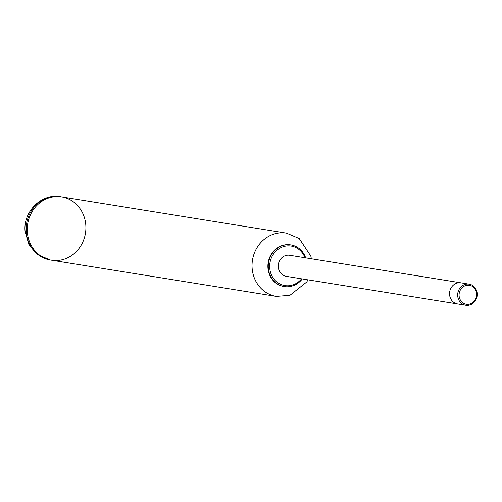 <?xml version="1.0" encoding="UTF-8"?>
<svg xmlns="http://www.w3.org/2000/svg" width="502" height="502" viewBox="0 0 502 502"><rect width="100%" height="100%" fill="white"/><g stroke="black" fill="none" stroke-linecap="round" stroke-linejoin="round"><path stroke-width="0.75" d="M27.541 234.039A32.028 29.26 -80.9 0 1 61.658 196.953A32.028 29.26 -80.9 0 1 85.465 233.217A32.028 29.26 -80.9 0 1 51.486 260.187A32.028 29.26 -80.9 0 1 27.541 234.039M301.583 278.811A20.017 18.292 -80.9 0 1 282.651 285.073A20.017 18.292 -80.9 0 1 269.863 269.229A20.017 18.292 -80.9 0 1 283.191 246.695A20.017 18.292 -80.9 0 1 304.978 257.733M302.286 278.924A21.084 19.264 -80.9 0 1 284.232 286.56A21.084 19.264 -80.9 0 1 268.463 269.342A21.084 19.264 -80.9 0 1 290.928 244.926A21.084 19.264 -80.9 0 1 305.674 257.84M284.038 286.529A21.084 19.264 -80.9 0 1 283.843 286.498A21.084 19.264 -80.9 0 1 268.081 269.285A21.084 19.264 -80.9 0 1 290.545 244.863A21.084 19.264 -80.9 0 1 290.74 244.901M449.754 291.436A10.674 9.751 -80.9 0 1 461.012 282.839L289.704 255.273A10.674 9.751 -80.9 0 0 278.447 263.87A10.674 9.751 -80.9 0 0 286.309 276.351L457.617 303.917A10.674 9.751 -80.9 0 1 449.754 291.436M307.983 279.84L306.753 281.992L289.93 295.295L276.282 296.362L51.486 260.187A32.028 29.26 -80.9 0 1 27.334 232.043A32.028 29.26 -80.9 0 1 61.658 196.953L60.554 196.771A32.028 29.26 -80.9 0 0 26.223 231.861A32.028 29.26 -80.9 0 0 50.376 260.011L37.619 254.621L28.871 244.449L25.1 231.403C22.941 211.788 41.459 193.082 60.554 196.771M470.863 285.651A9.607 8.779 -80.9 0 1 473.555 301.903A9.607 8.779 -80.9 0 1 459.217 296.72A9.607 8.779 -80.9 0 1 470.863 285.651M470.769 284.565A10.674 9.751 99.1 0 0 469.144 284.151A10.674 9.751 99.1 0 0 457.818 293.137A10.674 9.751 99.1 0 0 465.756 305.229A10.674 9.751 99.1 0 0 476.9 297.134A10.674 9.751 99.1 0 0 470.769 284.565M465.756 305.229L457.617 303.917A10.674 9.751 -80.9 0 1 449.685 291.825A10.674 9.751 -80.9 0 1 461.012 282.839L469.144 284.151M276.282 296.362A32.028 29.26 -80.9 0 1 252.337 270.214A32.028 29.26 -80.9 0 1 286.46 233.123L299.198 238.506L310.832 256.127L311.378 258.762M286.46 233.123L61.658 196.953M290.928 244.926L290.545 244.863M284.232 286.56L283.843 286.498M51.486 260.187L50.376 260.011"/></g></svg>
